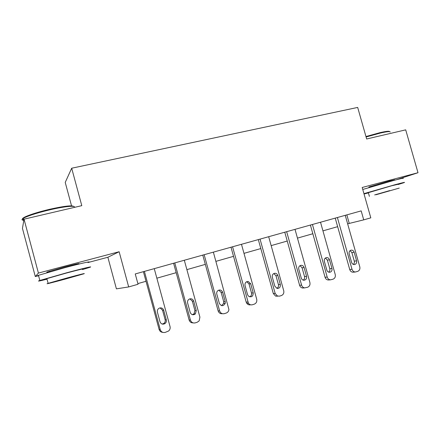 <?xml version="1.0" encoding="UTF-8"?>
<svg xmlns="http://www.w3.org/2000/svg" width="440" height="440" viewBox="0 0 440 440"><rect width="100%" height="100%" fill="white"/><g stroke="black" fill="none" stroke-linecap="round" stroke-linejoin="round"><path stroke-width="0.66" d="M49.753 271.805C46.712 272.464 46.002 272.492 47.636 271.876L64.455 267.009C76.049 264 80.729 262.983 78.507 263.962L76.588 264.611M370.579 186.819L368.863 187.011L389.098 181.038L394.73 179.85L393.085 180.428M396.44 179.735L418 172.722L362.186 187.479L370.81 217.844L363.726 219.863L361.18 210.881L135.251 273.95L138.05 284.262L128.684 286.935L119.141 251.735L38.417 273.075L35.299 276.546L38.555 275.682M35.299 276.546L22.446 228.371L24.03 219.175L81.791 205.656L71.687 168.218L357.676 107.426L366.663 138.991L405.702 129.85L418 172.722M24.03 219.175L38.417 273.075M88.127 262.504L107.866 257.263L116.413 288.855L128.684 286.935M71.544 205.86L65.23 182.413L71.687 168.218M347.639 223.823L363.726 219.863M137.874 283.597L146.009 281.281M156.855 278.19L176.171 272.685M186.885 269.632L205.326 264.38M215.914 261.36L233.525 256.344M243.991 253.358L260.815 248.567M271.156 245.619L287.238 241.038M297.462 238.123L312.834 233.739M322.944 230.863L337.645 226.672M346.841 214.885L349.239 223.366M107.866 257.263L119.141 251.735M345.241 215.331L359.793 266.816C360.217 269.033 359.519 270.551 357.698 271.365L355.432 271.986C353.771 271.953 352.627 271.046 352.006 269.269L337.398 217.52M335.236 218.125L349.734 269.511L352.006 269.269M356.587 260.843C356.917 262.856 356.219 264.094 354.486 264.555C353.089 264.6 352.127 263.879 351.599 262.389L349.173 253.814C348.838 251.966 349.448 250.751 350.999 250.168C352.512 249.964 353.568 250.674 354.173 252.296L356.587 260.843L354.293 261.14C354.602 262.499 354.272 263.582 353.304 264.391M350.086 250.613L351.89 252.648L354.293 261.14M353.37 272.19L353.139 272.212C351.483 272.179 350.35 271.277 349.734 269.511M365.965 136.532L379.973 132.666C386.15 131.269 389.345 130.922 389.549 131.626M390.192 132.061C390.264 131.225 387.002 131.555 380.408 133.045L366.097 136.989M398.228 184.487L404.063 182.628C405.818 181.94 402.848 182.628 395.148 184.679L363.941 193.655M402.875 178.475C404.613 177.727 401.632 178.371 393.927 180.395L362.752 189.47M368.352 192.681L391.71 185.757L398.167 184.272M376.013 194.744L399.256 188.089L376.013 194.744M389.725 190.597L374.649 194.915L389.725 190.597M364.04 194.002L368.412 192.891M23.556 219.483C21.643 219.148 22.303 218.218 25.526 216.689C30.982 214.28 39.088 211.794 49.852 209.237C64.103 206.096 72.034 205.161 73.639 206.437M74.25 207.422C76.329 205.282 64.977 206.272 50.056 209.77C39.017 212.399 30.701 214.94 25.108 217.404L23.26 218.367C21.434 219.516 21.604 220.165 23.782 220.319M82.528 269.577L89.271 267.498C94.749 265.666 83.677 268.213 66.946 272.712L39.837 280.462C36.696 281.578 39.094 281.149 47.02 279.191M87.939 262.576C93.39 260.645 82.286 263.032 65.544 267.487L38.456 275.308C36.509 276.023 36.553 276.194 38.599 275.831M46.948 278.911C45.502 279.202 45.474 279.109 46.871 278.63L66.325 273.064C79.684 269.533 85.058 268.274 82.451 269.297M64.526 279.285L83.677 273.851C86.312 272.916 80.949 274.241 67.6 277.822L48.131 283.338C43.835 284.702 52.932 282.442 64.526 279.285M67.029 278.096L54.522 281.639L65.049 279.037L77.424 275.528L67.029 278.096M320.518 222.233L335.236 274.544C335.659 276.798 334.934 278.344 333.053 279.18L330.512 279.829C328.889 279.703 327.784 278.784 327.201 277.074L312.428 224.494M310.398 225.06L325.061 277.266L327.201 277.074M331.964 268.477C332.293 270.595 331.524 271.865 329.654 272.283C328.273 272.267 327.327 271.535 326.816 270.078L324.368 261.365C324.033 259.463 324.676 258.22 326.298 257.637C327.844 257.45 328.916 258.17 329.522 259.793L331.964 268.477L329.797 268.73C330.116 270.188 329.731 271.321 328.636 272.129M325.441 258.016L327.371 260.101L329.797 268.73M328.878 279.961L328.35 280C326.733 279.879 325.639 278.966 325.061 277.266M295.009 229.356L309.898 282.519C310.321 284.807 309.562 286.385 307.62 287.243L304.623 287.892C303.127 287.628 302.12 286.704 301.604 285.125L286.66 231.682M284.774 232.21L299.602 285.269L301.604 285.125M306.554 276.359C306.867 278.641 305.993 279.934 303.93 280.247C302.605 280.137 301.708 279.389 301.241 278.009L298.766 269.154C298.43 267.179 299.123 265.909 300.845 265.337C302.412 265.183 303.49 265.914 304.084 267.537L306.554 276.359L304.53 276.562C304.854 278.124 304.403 279.312 303.166 280.115M300.02 265.656L302.077 267.795L304.53 276.562M303.738 287.947L302.605 288.013C301.114 287.755 300.113 286.836 299.602 285.269M268.675 236.704L283.734 290.747C284.163 293.079 283.371 294.685 281.364 295.57L279.648 296.115L277.481 296.054L275.171 293.442L260.051 239.113M258.319 239.597L273.317 293.53L275.171 293.442M280.324 284.499C280.588 287.111 279.51 288.415 277.09 288.409L274.835 286.198L272.332 277.195C272.003 275.094 272.778 273.79 274.665 273.273C276.21 273.202 277.261 273.95 277.822 275.523L280.324 284.499L278.443 284.642C278.779 286.325 278.251 287.562 276.853 288.349M273.79 273.548L275.963 275.732L278.443 284.642M277.772 296.18L275.616 296.12L273.317 293.53M241.478 244.299L256.713 299.25C257.136 301.62 256.317 303.259 254.238 304.172L252.466 304.733C250.844 305.151 249.502 304.661 248.435 303.27L232.568 246.785M231 247.22L246.174 302.06L247.863 302.033M253.226 292.902C253.099 296.571 251.477 297.627 248.358 296.06L247.561 294.657L245.025 285.505C244.756 282.925 245.828 281.589 248.248 281.507L250.701 283.778L253.226 292.902L251.51 292.991C251.851 294.805 251.235 296.093 249.662 296.846M246.719 281.705L249.002 283.932L251.51 292.991M250.58 304.788C249.024 305.113 247.748 304.612 246.747 303.286L246.174 302.06M213.373 252.142L228.921 309.557C228.679 311.305 227.777 312.472 226.204 313.06L224.378 313.643C222.09 314.111 220.506 313.203 219.637 310.915L204.166 254.716M202.774 255.101L218.125 310.877L219.637 310.915M225.225 301.587L225.236 303.364C223.295 306.422 221.342 306.433 219.362 303.402L216.799 294.091C216.491 292.738 216.832 291.605 217.816 290.68C219.973 289.432 221.59 289.971 222.668 292.309L225.225 301.587L223.68 301.615L223.685 303.38L221.524 305.624M218.763 290.142L221.139 292.402L223.68 301.615M222.376 313.698C220.292 313.891 218.873 312.95 218.125 310.877M184.311 260.255L199.909 317.119L199.166 320.881L197.214 322.256L195.322 322.856C192.957 323.345 191.329 322.427 190.443 320.1L174.79 262.911M173.591 263.247L189.118 319.995L190.443 320.1M196.268 310.569L195.36 313.918C193.111 315.398 191.389 314.908 190.207 312.45L187.611 302.973C187.275 301.23 187.853 299.926 189.354 299.062C191.406 298.392 192.847 299.079 193.683 301.125L196.268 310.569L194.909 310.53L194.002 313.858L192.385 314.688M189.899 298.865L192.34 301.158L194.909 310.53M193.149 322.889C191.147 322.922 189.799 321.959 189.118 319.995M154.253 268.648L170.032 326.524C170.423 328.29 169.95 329.786 168.603 331.007L165.259 332.387C162.816 332.899 161.139 331.969 160.232 329.604L144.397 271.398M143.396 271.678L159.11 329.428L160.232 329.604M166.309 319.858C166.639 321.415 166.172 322.674 164.901 323.637C162.663 324.693 161.04 324.082 160.034 321.805L157.41 312.164C157.069 310.299 157.735 308.941 159.406 308.094C161.464 307.527 162.894 308.248 163.691 310.25L166.309 319.858L165.149 319.754C165.473 321.299 165.006 322.548 163.752 323.505L162.156 324.043M160.094 307.901L162.547 310.216L165.149 319.754M162.811 332.376C160.947 332.222 159.715 331.243 159.11 329.428M354.173 252.296L351.89 252.648M329.522 259.793L327.371 260.101M304.084 267.537L302.077 267.795M277.822 275.523L275.963 275.732M250.701 283.778L249.002 283.932M222.668 292.309L221.139 292.402M193.683 301.125L192.34 301.158M163.691 310.25L162.547 310.216M78.507 263.962L78.419 263.632M353.139 272.212L355.432 271.986M370.623 186.989L370.469 186.445M368.308 192.538L369.397 196.367M49.759 271.832L49.599 271.221M23.809 220.435L23.26 218.367M46.871 278.63L48.131 283.338M39.837 280.462L38.456 275.308M25.526 216.689L25.108 217.404M328.35 280L330.512 279.829M302.605 288.013L304.623 287.892M275.616 296.12L277.481 296.054M246.747 303.286L248.435 303.27M248.248 281.507L246.862 281.65M225.236 303.364L223.685 303.38M195.36 313.918L194.002 313.858M164.901 323.637L163.752 323.505"/></g></svg>
